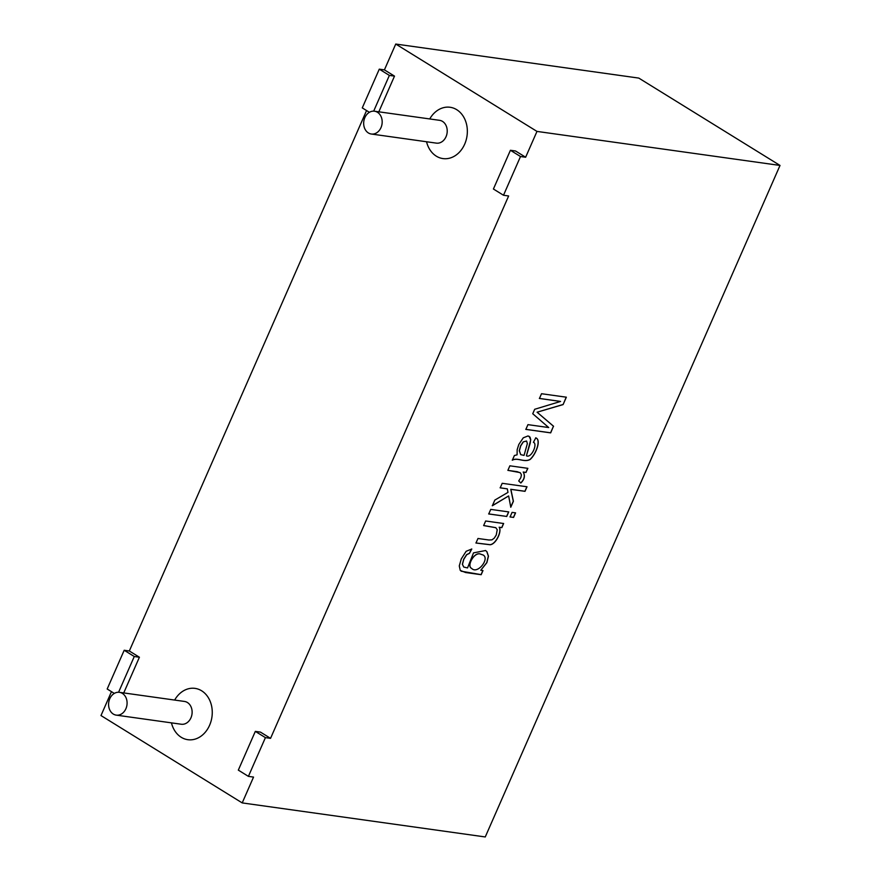 <?xml version="1.0" encoding="UTF-8"?>
<svg xmlns="http://www.w3.org/2000/svg" width="881" height="881" viewBox="0 0 881 881"><rect width="100%" height="100%" fill="white"/><g stroke="black" fill="none" stroke-linecap="round" stroke-linejoin="round"><path stroke-width="1.32" d="M248.409 776.37L238.322 770.126L255.325 731.384L265.412 737.628L248.409 776.37L253.541 777.086L242.209 802.91L485.255 836.95L780.015 165.441L638.791 78.09L395.745 44.05L384.413 69.874L394.501 76.118L378.83 111.821M111.469 691.662L100.985 715.559L242.209 802.91M255.325 731.384L260.468 732.111L270.555 738.344L508.634 195.978L503.503 195.252L493.415 189.019L510.418 150.277L520.506 156.521L503.503 195.252M510.418 150.277L515.55 150.992L525.638 157.236L536.981 131.412L395.745 44.05M366.562 110.554L129.32 650.993L139.407 657.226L123.736 692.929M368.39 132.954A11.519 9.206 98 0 1 364.205 119.442A11.519 9.206 98 0 1 374.524 111.215A11.519 9.206 98 0 1 382.046 123.902A11.519 9.206 98 0 1 371.33 134.022A11.519 9.206 98 0 1 368.39 132.954M113.308 714.062A11.519 9.206 98 0 1 109.123 700.549A11.519 9.206 98 0 1 119.431 692.323A11.519 9.206 98 0 1 126.952 705.009A11.519 9.206 98 0 1 116.237 715.13A11.519 9.206 98 0 1 113.308 714.062M483.229 555.041L480.817 554.226C474.617 550.9 466.082 566.009 471.599 568.377L471.654 568.41M482.876 570.514L481.07 574.643L461.126 571.185M485.508 550.493L486.797 551.583L488.349 556.131L486.775 562.596L480.773 570.26L486.874 562.662L488.448 556.197L486.896 551.638L485.552 550.526L473.515 552.883L467.536 567.937L463.78 567.067L462.459 564.369L463.802 559.27L466.732 554.689L469.43 553.4L471.787 549.028L466.159 551.275L461.27 558.917L459.276 565.932L460.256 570.403L465.62 572.529L481.169 574.709L482.986 570.569L480.773 570.26M471.687 548.962L469.331 553.334L466.633 554.623L463.703 559.204L462.36 564.303L463.78 567.067M480.916 554.292C474.727 550.955 466.181 566.065 471.698 568.443C477.425 574.566 489.825 558.961 483.284 555.074L480.817 554.226M495.838 527.697L497.225 529.756L496.245 535.009L494.274 538.137L491.961 539.855L488.933 540.009L477.976 538.478L475.982 543.026L490.111 544.744C496.014 544.326 502.071 531.265 499.263 527.29L499.164 527.223C501.961 531.199 495.915 544.271 490.012 544.678L475.883 542.971M499.263 527.29L501.829 527.642L499.164 527.223M501.829 527.642L503.635 523.512L485.651 520.99L483.647 525.572L495.882 527.719M503.536 523.457L501.718 527.587M508.634 511.85L506.619 516.431L488.636 513.909M506.718 516.497L508.733 511.916L490.75 509.394L488.735 513.975L506.619 516.431M515.462 512.808L513.447 517.389L509.967 516.905M513.546 517.444L515.561 512.874L512.081 512.379L510.066 516.96L513.447 517.389M507.313 488.856L507.985 492.38L494.836 500.078L492.347 505.76L508.645 495.937L510.782 507.236L513.403 501.278L510.859 489.351L525.01 491.334L527.014 486.775L502.203 483.306L500.199 487.854L507.313 488.856L500.1 487.799M508.645 495.937L492.237 505.694M526.915 486.708L524.911 491.268L510.76 489.285L513.293 501.223L510.683 507.17M519.944 472.579L507.897 470.333M527.752 468.274L525.946 472.414L523.204 472.029C525.23 475.773 524.404 479.407 520.704 482.942M526.045 472.469L523.303 472.095C525.329 475.839 524.503 479.473 520.814 482.997L518.711 480.96L520.825 477.689L521.42 474.914L520.506 472.965L517.279 471.698L507.874 470.377L509.868 465.818L527.862 468.34L525.946 472.414M536.133 438.066L535.791 437.868C541.573 439.762 535.923 454.431 530.175 459.442C524.305 462.8 517.61 457.228 512.346 460.19L514.394 455.51L517.092 454.838L517.169 449.662L518.799 444.498L523.27 437.813L528.038 435.941L530.054 437.174L530.747 439.806L526.409 455.796L530.197 443.198L530.648 439.74L529.162 436.315M526.563 441.018L523.215 441.877L520.594 445.841L519.283 450.709L520.693 454.607M523.314 441.943L520.704 445.907L519.383 450.775L520.737 454.64L524.052 455.411L527.345 443.617L526.618 441.051L523.215 441.877M535.681 437.813C541.474 439.696 535.813 454.365 530.065 459.375C524.206 462.734 517.51 457.162 512.246 460.135M535.791 437.868L533.412 442.317C537.961 443.65 531.386 458.583 526.409 455.796M566.241 397.133L563.091 404.588L537.08 412.209L553.477 426.217L550.581 432.813L525.759 429.333M562.992 404.522L537.08 412.209M563.091 404.588L566.34 397.199L541.529 393.719L539.436 398.476L560.569 401.439L534.69 409.28L532.741 413.74L548.709 427.549L527.95 424.642L525.858 429.399L550.68 432.868L553.477 426.217M118.583 692.257L134.275 656.51L124.188 650.266L107.185 689.008L114.31 693.413M124.188 650.266L129.32 650.993M134.275 656.51L139.407 657.226M265.412 737.628L270.555 738.344M373.676 111.149L389.369 75.403L379.282 69.159L362.267 107.9L369.392 112.305M379.282 69.159L384.413 69.874M389.369 75.403L394.501 76.118M520.506 156.521L525.638 157.236M537.179 412.275L553.576 426.272M780.015 165.441L536.981 131.412M560.569 401.439L539.337 398.41M495.783 527.664L483.658 525.528M174.647 700.065A25.901 20.715 98 0 1 203.082 691.783A25.901 20.715 98 0 1 209.16 726.208A25.901 20.715 98 0 1 181.233 737.287A25.901 20.715 98 0 1 171.454 722.861M429.741 118.946A25.901 20.715 98 0 1 458.164 110.676A25.901 20.715 98 0 1 464.254 145.09A25.901 20.715 98 0 1 436.315 156.168A25.901 20.715 98 0 1 426.547 141.753M119.431 692.323L184.47 701.441A11.519 9.206 98 0 1 191.992 714.117A11.519 9.206 98 0 1 181.277 724.237L116.237 715.13M374.524 111.215L439.564 120.323A11.519 9.206 98 0 1 447.085 133.009A11.519 9.206 98 0 1 436.37 143.129L371.33 134.022"/></g></svg>
